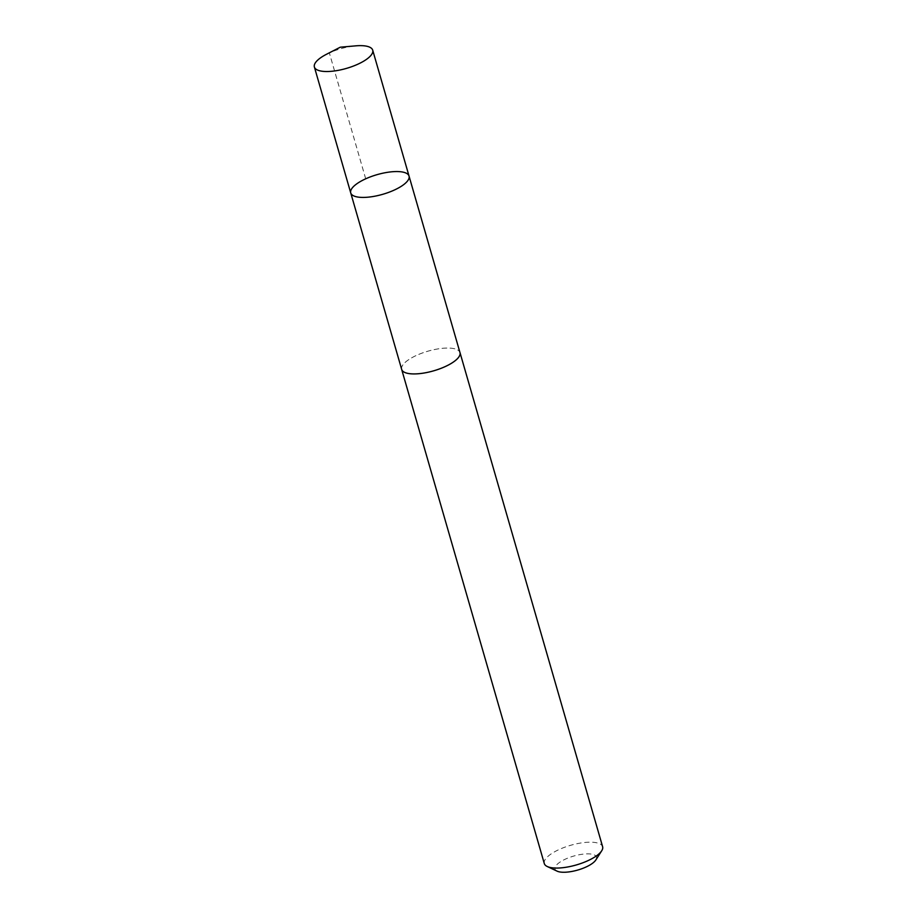 <?xml version="1.0" encoding="UTF-8"?>
<svg xmlns="http://www.w3.org/2000/svg" width="917" height="917" viewBox="0 0 917 917"><rect width="100%" height="100%" fill="white"/><g stroke="black" fill="none" stroke-linecap="round" stroke-linejoin="round"><path stroke-width="0.69" stroke-dasharray="4.58 3.44" d="M409.039 176.075A30.341 10.225 -16.1 0 0 379.73 173.932A30.341 10.225 -16.1 0 0 350.695 190.977A30.341 10.225 -16.1 0 0 350.73 192.902M326.429 54.309A30.353 10.236 163.9 0 1 355.75 45.85M401.68 369.413A30.341 10.225 163.9 0 1 401.657 367.476A30.341 10.225 163.9 0 1 430.669 350.443A30.341 10.225 163.9 0 1 459.979 352.587M401.589 369.081A30.353 10.236 163.9 0 1 427.998 351.165A30.353 10.236 163.9 0 1 459.887 352.254M544.297 863.55A30.353 10.236 163.9 0 1 570.615 845.302A30.353 10.236 163.9 0 1 602.618 846.712M557.1 871.15A21.595 7.279 163.9 0 1 571.841 856.638A21.595 7.279 163.9 0 1 596.508 858.438A21.595 7.279 163.9 0 1 595.832 859.974M365.7 178.815L329.352 52.899L340.264 47.203"/><path stroke-width="1.38" d="M459.887 352.254A30.353 10.236 163.9 0 1 459.99 352.575A30.341 10.225 163.9 0 1 460.002 354.512A30.341 10.225 163.9 0 1 430.99 371.545A30.341 10.225 163.9 0 1 401.68 369.413L350.73 192.902A30.341 10.225 -16.1 0 0 382.721 194.312A30.341 10.225 -16.1 0 0 409.039 176.075A30.341 10.225 -16.1 0 0 379.73 173.932A30.341 10.225 -16.1 0 0 350.695 190.977A30.341 10.225 -16.1 0 0 350.73 192.902A30.341 10.225 -16.1 0 0 382.721 194.312A30.341 10.225 -16.1 0 0 409.039 176.075L372.703 50.16A30.353 10.236 163.9 0 1 372.738 52.097A30.353 10.236 163.9 0 1 343.703 69.142A30.353 10.236 163.9 0 1 314.382 66.998A30.353 10.236 163.9 0 1 314.348 65.061A30.353 10.236 163.9 0 1 326.429 54.309L340.264 47.203L355.75 45.85A30.353 10.236 163.9 0 1 372.703 50.16M409.039 176.075L459.979 352.587A30.353 10.236 163.9 0 1 460.025 354.512A30.353 10.236 163.9 0 1 430.99 371.557A30.353 10.236 163.9 0 1 401.669 369.413A30.353 10.236 163.9 0 1 401.589 369.081M459.99 352.575L602.618 846.712A30.353 10.236 163.9 0 1 602.652 848.638A30.353 10.236 163.9 0 1 601.701 850.793A30.353 10.236 163.9 0 1 576.289 864.96A30.353 10.236 163.9 0 1 547.243 866.508A30.353 10.236 163.9 0 1 544.297 863.55L401.669 369.413M601.701 850.793L595.832 859.974A21.595 7.279 163.9 0 1 577.767 870.05A21.595 7.279 163.9 0 1 557.1 871.15L547.243 866.508M350.73 192.902L314.382 66.998"/></g></svg>
